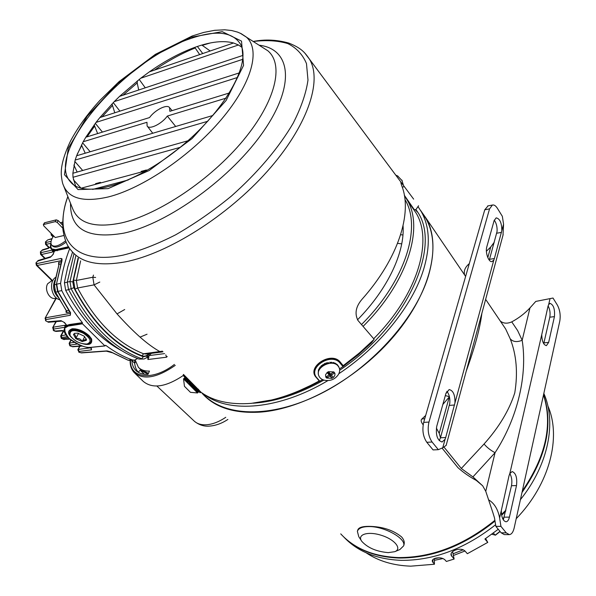 <?xml version="1.0" encoding="UTF-8"?>
<svg xmlns="http://www.w3.org/2000/svg" width="596" height="596" viewBox="0 0 596 596"><rect width="100%" height="100%" fill="white"/><g stroke="black" fill="none" stroke-linecap="round" stroke-linejoin="round"><path stroke-width="0.89" d="M74.016 253.598L67.288 282.072L68.48 289.358C87.537 325.505 111.042 348.749 139.017 359.068L143.629 359.008M124.691 309.533L117.032 313.898C125.108 322.905 132.789 330.646 140.06 337.113L147.056 334.214M117.032 313.898L94.064 284.873L92.812 277.252L93.483 275.084M163.013 351.834L159.989 351.662C153.761 348.198 147.115 343.348 140.06 337.113M148.925 353.674L147.979 354.56C146.184 356.147 144.187 356.557 141.99 355.775C115.572 345.434 93.244 323.248 75.007 289.209L73.509 280.098L76.355 280.463L92.812 277.252L95.628 277.46M99.8 282.064L94.064 284.873L77.592 287.987L76.355 280.463L80.616 260.892M141.99 355.775L143.584 353.778L162.417 351.171M401.734 243.853L397.569 243.362M400.624 234.772L402.948 234.936M411.463 206.298L412.358 207.035M415.472 209.926L417.438 212.042M201.567 392.63L202.625 393.844C215.081 407.552 234.288 413.639 260.251 412.119C303.163 409.035 359.172 377.708 394.895 335.026C430.707 292.345 441.509 245.15 426.133 218.337L420.493 210.291M340.733 533.874C354.441 548.67 373.685 556.567 398.471 557.565C431.72 557.744 463.852 545.34 494.874 520.338M501.512 514.452L505.93 510.169M522.32 490.985C545.891 456.462 552.946 424.456 543.492 394.977M357.429 531.17L357.801 529.948C358.628 527.557 362.293 526.357 368.812 526.357C382.163 526.514 393.062 530.015 401.518 536.869C403.805 539.425 404.669 541.898 404.103 544.304L404.013 544.632M482.663 485.777L476.353 480.465C469.357 476.681 463.219 472.405 457.929 467.644L442.046 448.08M423.16 424.799L422.944 424.538C421.029 421.961 420.664 420.12 421.841 419.033L424.769 418.638M361.385 540.714L358.785 536.705L357.369 531.356C358.42 528.265 362.212 526.67 368.745 526.573C384.174 526.186 406.375 538.508 403.678 545.824L399.856 549.564L394.962 551.605M445.309 395.588L449.414 396.683M439.207 440.66L440.481 437.799L439.23 433.352L436.391 428.099M488.482 499.753C494.226 503.136 497.943 509.185 499.627 517.917L500.938 526.365L495.857 526.357L494.501 517.939L492.959 512.888L485.755 491.283L482.7 485.844L472.941 476.904L461.297 468.478L444.057 447.164M535.774 301.42L553.006 298.037L535.774 301.42L529.971 307.909L522.17 340.256C527.564 374.31 518.11 417.274 495.06 452.707C490.62 450.345 486.954 447.447 484.056 444.013L461.297 468.478M500.275 321.013C503.404 323.553 507.226 323.837 511.755 321.87C518.729 318.13 524.8 313.481 529.971 307.909M486.396 251.251L490.732 246.997L494.248 242.252M464.664 275.009C463.494 271.053 465.036 267.254 469.298 263.618M388.272 552.626C376.568 551.628 367.739 547.866 361.787 541.339C356.766 534.59 367.687 530.954 381.179 535.253C394.723 539.38 402.375 548.864 394.768 551.687L388.272 552.626M489.279 260.147L497.049 231.531C497.347 227.024 496.416 223.232 494.27 220.148M445.711 437.524L445.056 439.334L442.068 442.008C437.345 440.384 435.564 435.147 436.741 426.311L445.845 393.673L449.146 389.568C453.213 390.477 455.15 394.939 454.949 402.963L445.711 437.524L440.481 437.799L449.794 403.343C450.203 398.299 449.228 394.284 446.866 391.289M488.087 205.873L484.764 209.792L423.689 422.393C422.02 430.103 423.063 436.734 426.81 442.292L433.068 449.913L438.336 449.675L442.761 447.775L446.158 445.383M502.994 235.226L503.568 224.238L502.346 216.318L497.347 208.25C495.723 205.724 494.084 204.651 492.423 205.039L489.554 208.876L428.964 422.057C427.31 429.791 428.353 436.451 432.093 442.023L438.336 449.675M501.81 230.697L494.389 258.537L493.853 259.953L492.125 261.555C488.765 262.776 485.017 252.451 486.813 246.826L494.114 220.639L496.177 217.86C499.902 218.68 501.78 222.956 501.81 230.697L503.568 224.238M466.258 371.062C474.848 347.423 480.056 328.173 481.873 313.317M485.643 299.378L505.646 328.962L500.402 321.207L505.646 328.962L510.221 338.811C516.501 354.858 518.021 372.873 514.773 392.861C509.252 410.234 499.008 427.287 484.056 444.013M501.333 510.489L509.006 475.854L509.826 473.544L512.135 471.555C515.89 473.045 517.35 477.724 516.501 485.591L509.424 517.134C508.708 520.055 507.576 521.604 506.026 521.783C502.979 520.993 501.415 517.231 501.333 510.489L499.627 517.917M541.742 334.676L547.992 306.381L548.67 304.563L550.048 303.371C553.565 304.765 555.025 309.182 554.436 316.632L548.655 342.387L546.428 345.635C543.545 344.972 541.98 341.322 541.742 334.676L509.826 473.544M510.221 338.811C512.977 341.903 516.963 342.387 522.17 340.256L517.619 330.549L511.755 321.87M500.938 526.365L506.242 532.854L509.349 534.619C511.554 534.374 513.156 532.168 514.162 527.989L559.8 321.05C560.724 315.224 559.912 309.89 557.342 305.033L553.006 298.037M509.833 473.529C511.763 476.994 512.314 481.054 511.495 485.71L503.329 519.913M548.119 305.875C549.922 309.354 550.481 313.123 549.803 317.184L543.731 343.721M495.857 526.357L501.176 532.824L504.276 534.59L509.148 534.619M342.506 535.715C356.177 549.654 374.981 557.089 398.91 558.035C432.025 558.228 464.053 545.914 494.993 521.083M501.638 515.212L505.661 511.346M521.992 492.482C546.353 457.266 553.55 424.657 543.559 394.671M343.847 537.056C357.563 551.561 376.65 559.331 401.108 560.344C433.568 560.612 465.066 548.752 495.596 524.748M502.652 518.639L504.365 517.045M520.412 499.649C548.543 464.709 556.671 422.259 543.835 393.427M366.227 552.842C378.453 561.089 393.285 565.529 410.718 566.163L434.432 564.248L432.227 561.127C432.279 559.748 433.501 558.75 435.899 558.132L435.989 558.109C439.781 557.409 442.746 557.968 444.899 559.808L446.389 561.462L454.13 559.026L451.03 555.1C450.718 553.14 452.066 551.501 455.076 550.175L455.158 550.145C459.345 548.685 462.608 548.961 464.947 550.957L467.346 553.706L487.766 542.39L484.928 539.022L498.256 529.278M516.211 518.706C549.847 483.915 561.581 437.017 547.866 405.928M452.58 551.62L454.13 559.026M434.424 558.608L434.432 564.248M485.621 538.568L487.766 542.39M463.256 549.803L453.035 553.796M434.424 560.329L442.977 558.541M453.392 555.502L464.977 551.002M438.991 557.796L434.424 558.728M493.384 533.085L495.134 535.193L499.977 531.364M491.819 534.247L495.507 535.126L500.096 531.505M363.061 326.385C407.552 282.228 424.203 227.888 407.187 200.04L404.438 195.749M403.067 225.795C404.893 252.264 387.825 289.038 357.488 319.836M361.489 324.552C405.496 280.805 421.916 227.054 404.975 199.593M418.005 206.589L421.394 211.833C429.82 226.957 430.528 246.252 423.51 269.727C412.536 305.592 379.361 346.947 338.826 373.722M327.934 380.576C279.025 409.817 228.812 413.512 204.391 394.478M421.29 211.64L425.902 218.456C434.38 233.639 435.162 252.957 428.256 276.41C415.099 319.627 370.056 369.185 320.082 394.023C270.055 418.981 223.195 416.664 202.796 393.643L202.394 393.204M72.548 252.048L67.78 266.896L64.815 280.47L64.428 282.795L67.266 282.243M121.487 350.59C99.443 338.826 80.832 318.718 65.657 290.267L64.428 282.795M69.725 248.502C65.5 259.297 62.453 270.927 60.583 283.383L61.768 290.625C67.75 302.47 74.627 313.153 82.397 322.674L69.449 324.529L66.745 325.423L64.957 327.219L64.435 328.783M65.068 333.261L64.793 328.009L69.084 325.61L82.166 323.516L82.397 322.674M82.166 323.516L104.903 345.889L105.626 345.263C114.402 351.834 123.297 356.713 132.319 359.91L134.517 360.163L137.564 358.539M89.743 347.319L91.374 348.302L91.508 349.859L78.948 351.469L79.044 352.161L77.815 349.77M78.761 352.124L81.51 352.899L107.571 351.044M89.013 335.585L91.59 338.93C92.7 345.173 87.91 346.142 77.234 341.836C67.668 335.563 65.992 331.212 72.205 328.776C78.009 328.649 83.611 330.922 89.013 335.585M82.226 323.859L69.143 325.945C63.221 326.332 63.131 330.422 68.868 338.223C78.843 345.36 86.353 348.384 91.389 347.289L104.903 345.889M61.001 320.655L64.539 322.585L61.001 320.655L47.576 321.78L45.534 320.693M45.087 318.204L45.84 320.723L45.743 317.765L70.172 313.421L70.335 315.269L70.566 312.699L70.157 312.595L70.522 313.183M61.731 260.564L37.116 265.451L36.274 262.687L35.954 262.933M35.998 262.843L38.256 260.474M51.211 256.526L53.297 254.216L53.945 251.981M50.936 242.952C50.302 248.8 52.18 250.968 56.568 249.448L68.555 246.722M107.653 351.037L111.005 351.968L107.653 351.037M90.89 348.146L91.508 349.859M90.458 347.833L78.471 349.39L78.948 351.469M61.85 321.132L48.537 322.242L47.576 321.78M64.137 322.481L66.29 324.738L64.539 322.585M65.888 324.626L66.745 325.423L66.29 324.738M64.912 327.785L66.178 326.168L69.449 324.529M61.768 260.288L60.993 258.44L36.684 263.655M61.88 260.37L62.051 258.91L60.993 258.44M61.656 260.862L56.389 284.352L57.529 291.317L70.157 312.595M69.061 247.519L57.253 250.424L53.737 250.506L51.845 249.374M51.152 248.644L52.269 250.074L54.504 250.968L52.969 254.447L51.107 256.563L38.129 260.512L35.961 262.903L36.326 265.265L37.116 265.451L52.403 280.478M66.298 310.665L65.895 311.999L66.663 312.617L66.722 310.777L68.674 310.419M60.777 263.872L59.071 264.229L58.624 262.441L58.654 264.654M68.749 247.035L56.627 249.791L51.338 248.867L50.474 245.127M53.737 250.506L54.072 251.587M64.964 330.728L64.554 330.489M52.686 327.606L53.558 330.102L53.58 329.081L64.957 327.219L64.718 325.304L66.126 325.207L66.178 326.168M66.067 324.872L65.538 326.601M53.007 250.387L53.7 251.527L52.657 251.981L52.269 250.074L40.99 252.644L40.655 251.773L40.334 252.026M63.742 330.996L61.336 335.57L61.649 337.545L67.333 336.688M64.279 331.026L62.267 330.497L64.316 331.242M62.267 330.497L55.339 331.048L53.558 330.102M69.911 345.799L72.742 346.76L82.337 346.06M77.249 343.84L76.623 344.145L76.132 343.4M74.321 342.372L69.754 343.013L69.956 345.844M57.745 291.742L55.584 292.159L66.253 310.672M54.035 285.03L59.071 264.229L54.37 284.806L56.382 284.411M49.334 247.72L50.466 247.079M40.386 251.929L42.666 249.776M69.903 339.191L63.556 339.34L69.546 338.886M55.339 331.048L56.203 331.413L63.027 330.869M53.245 330.057L53.677 330.236M53.58 329.081L53.342 327.174L64.718 325.304M53.223 236.478L51.547 233.781M52.657 251.981L41.37 254.537L40.99 252.644M51.1 241.305L46.011 242.52L46.346 244.502L49.483 247.66M51.919 238.877L47.822 239.89M61.433 338.483L63.556 339.34M60.68 335.988L61.284 338.349L61.671 338.454L61.649 337.545M46.011 242.52L45.75 241.752L45.43 241.991M47.263 240.322L45.542 241.812M54.37 284.806L55.584 292.159L55.197 292.107L54.37 284.806M188.992 381.507L200.085 392.742L201.038 392.25C213.428 401.197 230.138 404.907 251.177 403.38L271.627 399.983C287.13 396.213 302.991 389.858 319.21 380.926L319.262 380.904M200.085 392.742L183.188 375.055M200.375 392.667L197.455 389.583L197.879 389.166L183.464 374.78L183.307 375.592M319.21 380.926L316.252 377.469C306.068 366.957 331.518 350.649 340.294 362.159L343.199 365.683L359.239 353.1L374.161 339.295L358.002 320.499C354.456 313.667 355.79 306.605 361.995 299.311C398.448 258.418 412.812 212.556 401.652 185.55L400.817 182.54L402.352 183.985L413.654 199.138M183.479 374.43L201.038 392.25M343.05 366.577L371.502 342.797L358.338 354.732L342.968 366.637M371.502 342.797L374.161 339.295M418.563 205.754L415.896 209.665L414.242 209.613L404.364 195.317M339.511 368.835L342.998 366.615L343.199 365.683M315.023 375.018C309.883 364.208 332.717 352.415 340.145 362.465L343.028 365.966M342.998 366.615L340.13 363.173C331.6 351.893 307.096 367.59 316.968 377.916L319.605 381.306L322.57 379.6M315.262 375.636L315.247 375.614C309.972 365.139 331.398 352.176 340.301 362.852L343.162 366.294M77.167 172.05L73.874 165.062M85.228 153.217L81.466 144.955M97.64 133.564L94.168 124.884M114.782 112.786L112.018 103.898M138.712 90.003L137.207 82.941L122.992 95.218M137.356 80.87L137.207 82.941M199.697 54.594L194.788 47.375M210.187 50.995L201.828 45.065M197.38 46.473L202.759 53.543M145.275 87.821L139.188 79.424M151.22 70.566L152.338 70.835M241.782 47.233L238.452 44.983L140.686 78.255L119.602 96.343L242.989 55.391M242.788 59.317L114.223 101.633L99.875 117.561L239.51 72.831M113.262 102.609L119.9 111.147M73.368 179.716L81.041 188.232L146.653 170.612M100.888 182.905L100.396 182.361L99.964 183.151M140.865 172.169L141.297 171.357L146.407 169.987L146.854 170.501M180.134 147.368L73.01 177.273L75.61 186.041M95.196 184.432L95.636 183.643L100.396 182.361M146.407 169.987L145.983 170.791M207.773 121.279L75.171 160.063L72.861 173.265L187.889 140.783M152.181 150.863L157.418 149.387M74.783 161.404L82.71 170.486M106.766 163.691L111.586 162.209M237.692 77.428L96.045 122.396L85.839 137.207L149.536 117.568C155.049 109.85 167.297 103.786 169.607 107.712L169.853 111.31L229.527 92.916M95.308 123.357L102.423 132.089M226.175 98.102L167.312 116.071C161.725 123.983 149.186 130.047 147.1 125.942L146.966 122.284L83.187 141.751L76.631 155.757L212.891 115.482M82.606 142.816L90.167 151.756M167.312 116.071L175.693 126.479M128.252 179.985L92.648 189.424M140.686 78.255L149.395 71.84L233.528 42.986L238.452 44.983M190.161 38.718C215.625 29.822 232.403 31.625 240.479 44.134C251.646 63.377 224.558 111.757 178.688 148.546C132.953 185.52 83.827 198.893 70.47 181.869C44.178 153.12 124.944 60.151 190.161 38.718M149.395 71.84C165.375 60.621 180.931 52.314 196.062 46.92C211.193 41.645 223.686 40.334 233.528 42.986M114.223 101.633L119.602 96.343M96.045 122.396L99.875 117.561M73.01 177.273L72.861 173.265M75.171 160.063L76.631 155.757M83.187 141.751L85.839 137.207M56.598 298.112L55.659 298.283C49.781 300.228 43.985 289.716 47.687 283.726L52.053 280.545M59.347 299.669C51.36 297.344 48.634 281.93 55.428 277.475M57.834 297.009C53.439 291.906 52.455 286.311 54.877 280.224M111.959 352.676L106.297 351.133M184.44 386.29L183.553 378.9L197.544 392.965L190.444 392.324L184.44 386.29M198.028 392.436L198.617 391.796M189.245 383.556L188.895 383.206L189.521 382.587L189.871 382.945L189.245 383.556L190.087 384.405L190.72 383.787L191.078 384.159L190.452 384.77L191.316 385.642L191.942 385.016L192.307 385.388L191.689 386.007L192.538 386.871L193.164 386.238L193.506 386.603L192.895 387.229L193.715 388.056L194.333 387.422L194.661 387.765L194.05 388.391L194.81 389.158L195.421 388.517L195.712 388.83L195.108 389.464L195.779 390.142L196.389 389.501L196.039 390.402L196.613 390.983L197.216 390.343L196.822 391.2L197.269 391.654L197.872 391.013L197.738 392.131L198.423 391.587L197.999 392.399M184.082 378.415L184.708 377.797L184.082 378.415L184.849 377.931L184.551 378.87L185.2 378.266L184.7 379.011L185.103 379.414L185.743 378.81L185.304 379.615L185.833 380.144L186.481 379.54L186.086 380.397L186.727 381.038L187.368 380.427L187.666 380.732L187.025 381.336L187.762 382.066L188.396 381.455L188.723 381.79L188.09 382.401L187.762 382.066M197.462 390.663L197.879 391.006M196.777 389.978L197.224 390.335M196.397 389.493L195.667 388.883M188.284 381.559L187.904 381.075M190.817 385.135L191.078 384.159M191.949 385.009L191.182 385.5M193.171 386.23L191.316 385.642M185.945 379.026L186.406 379.6M187.666 380.732L188.269 381.574M189.074 381.433L188.716 381.783L189.342 382.759M189.871 382.945L190.415 384.085M194.341 387.415L193.32 386.797M195.428 388.51L194.542 387.884M327.077 372.56L325.558 374.787L325.766 377.082L329.126 374.944L327.077 372.56L328.456 371.68L333.872 371.926L334.945 373.521L334.9 375.204L333.961 376.851L332.002 378.296L326.601 378.058L325.766 377.082M329.126 374.944L327.971 371.934M338.155 366.123C332.367 358.382 314.613 367.523 318.905 375.994C319.992 378.333 322.056 379.794 325.088 380.367C330.512 381.12 334.855 379.309 338.126 374.929C339.78 372.396 340.092 369.937 339.079 367.568L338.155 366.123M328.344 372.902L328.687 372.597L329.521 373.707L330.02 373.506M326.973 376.314L326.601 378.058L329.96 375.92L328.687 372.597M329.521 373.707L332.002 378.296L329.96 375.92M333.395 372.232L334.706 372.91L331.339 375.048L333.373 377.417M328.456 371.68L330.504 374.072L333.872 371.926M338.446 366.175L339.146 367.717M330.482 362.733L329.692 362.197L331.756 362.755L331.518 362.204L332.285 362.815L333.499 363.031L333.253 362.472L333.745 362.621L335.094 363.56L334.84 363.001L337.41 364.745L338.208 365.951M318.301 374.057L318.406 370.071L320.335 366.764L320.529 367.33L321.393 366.421L321.199 365.847L321.616 365.497L321.81 366.056L323.106 364.394L323.308 364.946L324.462 364.283L324.246 363.716L324.768 363.486L324.976 364.037L326.548 362.8L326.764 363.351L328.061 363.009L327.837 362.45L328.62 362.912L328.061 363.009M318.711 375.48L318.353 374.422M331.339 375.048L330.869 373.834M318.577 369.624L318.979 369.699M319.314 368.157L319.769 368.313M320.335 366.764L320.804 367.024M321.616 365.497L322.049 365.855M323.106 364.394L323.472 364.841M324.768 363.486L325.036 364.007M325.997 362.957L326.191 363.53M327.837 362.442L327.904 363.046M331.518 362.197L331.361 362.74M333.253 362.465L333.022 362.934M397.688 175.999L402.278 180.856M397.666 175.976L397.115 175.693M86.316 339.027L86.331 340.309C85.779 339.094 84.394 339.511 82.181 341.553C80.892 338.96 78.761 337.984 75.781 338.625L82.181 341.553L86.331 340.309L86.413 339.459L84.066 336.092L77.607 333.134L74.515 333.35L73.472 334.416L75.781 338.625C75.856 335.608 75.089 334.207 73.472 334.416L74.932 333.201M70.328 335.846C74.567 341.314 80.117 344.041 86.986 344.019C92.067 342 90.83 338.394 83.291 333.201C73.792 329.148 69.389 329.864 70.075 335.354L70.328 335.846M87.791 343.84L88.074 343.773C93.088 341.992 92.082 338.521 85.064 333.365L81.972 331.778L72.816 330.281L69.888 331.905L69.538 332.985C69.732 330.452 71.639 329.074 75.275 328.85M90.838 339.005C89.556 332.926 72.384 326.496 69.926 331.83L69.888 331.905M86.778 334.505L79.424 330.862M78.523 333.32L75.781 338.625M84.692 336.651L82.181 341.553M66.141 242.088C59.891 246.893 55.398 248.234 52.664 246.118L51.904 245.343M63.943 235.495L55.227 237.536L43.635 225.713L43.642 224.506L55.257 221.645L56.277 219.857L44.67 222.733L43.642 224.506M56.277 219.857L58.207 220.595L57.186 222.382L55.257 221.645M62.64 225.184L58.207 220.595M62.789 228.179L57.186 222.382M65.605 240.784C59.198 245.857 54.564 247.318 51.725 245.165C50.258 243.205 50.883 240.114 53.61 235.882M135.18 360.021L138.391 367.3C140.976 369.967 144.664 371.226 149.477 371.092L147.972 374.355C142.6 374.541 138.481 373.156 135.605 370.198C133.303 367.754 132.066 364.529 131.902 360.528L132.238 360.327M131.902 360.528L134.726 363.299M138.92 367.821L140.857 369.714L148.434 373.357M135.046 362.51L135.597 362.182M165.792 354.903L166.575 357.19L147.92 359.515L148.955 356.952L148.672 355.983M148.091 374.094L140.112 370.22L138.287 372.195C135.583 369.215 134.398 365.192 134.733 360.126M149.633 353.584L147.07 355.961L146.959 357.555L144.135 358.948L139.017 359.068M147.07 355.961L143.286 356.736L141.706 358.732C113.754 348.377 90.249 325.081 71.185 288.844L68.48 289.358M143.286 356.736C115.728 346.455 92.559 323.427 73.785 287.644L71.185 288.844L69.993 281.543L67.288 282.072M73.785 287.644L72.839 281.886L69.993 281.543L75.856 255.632M72.839 281.886L78.069 258.075M73.509 280.098L78.381 258.426M75.007 289.209L77.592 287.987C95.554 321.587 117.554 343.519 143.584 353.778L146.132 354.031L162.015 351.983M147.979 354.56L147.763 353.823M442.828 404.49L449.302 396.914L439.23 433.352M490.732 246.997L487.804 257.614M493.853 259.953L454.949 402.963M445.056 439.334L442.761 447.775M472.941 476.904L495.06 452.707L485.755 491.283M548.67 304.563L549.996 298.79M496.729 233.215L501.497 232.388M494.389 258.537L489.562 259.305M449.399 405.384L454.554 405.012M432.093 442.023L426.81 442.292M501.176 532.824L506.242 532.854M428.964 422.057L423.689 422.393M489.554 208.876L484.764 209.792M504.343 517.157L509.424 517.134M511.495 485.71L516.501 485.591M543.962 342.886L548.655 342.387M549.803 317.184L554.436 316.632M451.701 556.306L451.127 553.535M432.927 562.609L432.927 559.57M407.187 200.04L416.135 213.115C433.277 241.134 417.334 295.072 373.685 338.744M415.889 209.665C443.215 243.198 408.64 324.641 339.668 370.22M323.874 380.084C298.723 394.135 275.099 401.846 253.002 403.216M68.659 289.701L65.657 290.267M134.003 360.2L128.267 360.207L132.319 359.91M80.952 352.757L107.101 350.902M111.005 351.968L127.76 360.021M90.003 347.319L91.374 348.302M70.566 312.699L57.916 291.37L61.768 290.625M45.907 319.583L70.335 315.269M60.583 283.383L56.732 284.143L57.916 291.37L57.529 291.317M54.281 251.721L54.504 250.968L69.248 247.809M56.389 284.352L62.006 260.601M37.578 261.137L50.556 257.181M62.64 222.204L60.427 222.897M61.485 223.992L62.617 223.694M69.143 325.945L69.486 324.85L82.434 322.995M56.568 249.448L57.32 250.745M79.618 346.254L77.838 349.725L80.095 346.224M56.374 298.149L45.125 318.137L55.92 298.238M69.784 312.066L66.864 312.587M58.624 262.441L61.358 261.868M63.362 330.892L60.71 335.928L65.925 334.87M72.079 346.559L81.727 345.851M76.623 344.145L70.157 345.047M70.879 339.988L69.129 343.356L71.2 340.241M52.977 236.88L51.308 235.174L52.821 235.077M42.04 250.32L48.73 248.264M50.734 243.459L45.572 244.36L45.46 241.946L47.702 239.927L52.061 238.571M68.384 337.805L61.85 338.632M56.322 321.594L52.724 327.539L55.882 321.631M50.437 246.9L49.23 247.757L42.54 249.813L40.416 251.832L40.595 254.373L41.37 254.537L45.214 258.351M188.902 381.604L186.883 379.466C177.422 369.49 188.09 380.054 197.164 389.657M316.729 377.953L319.59 381.276C307.327 387.944 295.206 393.084 283.234 396.705M200.733 392.317L198.17 389.084M304.869 53.133L309.533 59.257C322.585 81.101 307.476 126.3 267.313 171.32C227.255 216.318 167.893 253.524 125.577 261.808C99.383 266.583 81.354 262.918 71.483 250.804C67.259 246.461 64.405 239.354 62.915 229.475C62.275 217.667 63.921 206.693 67.855 196.553M253.293 41.482C266.419 39.902 277.922 40.61 287.808 43.583C296.517 47.918 302.746 54.594 306.478 63.601L307.983 80.065C306.18 92.954 301.271 107.295 293.247 123.089C279.07 147.406 257.435 173.026 231.233 196.203C213.159 211.014 194.646 223.873 175.716 234.779C157.039 244.256 139.553 251.035 123.253 255.103C72.526 265.853 52.992 236.94 67.87 196.591M402.225 187.099L404.386 186.637M340.294 362.159L340.13 363.173M316.968 377.916L319.888 381.298M411.456 205.918L413.982 209.248M259.156 45.221C290.416 48.79 296.018 83.984 263.946 130.703C232.209 177.377 168.094 223.731 123.856 233.14C87.858 239.383 70.075 229.43 70.514 203.281M240.136 33.16L267.82 50.757C284.203 64.539 275.926 101.074 243.228 140.388C210.671 179.672 158.596 214.523 121.539 222.904C94.809 228.365 78.486 223.56 72.578 208.488L63.608 185.84M108.39 196.926C83.663 202.573 68.644 198.632 63.318 185.095C62.491 183.471 61.82 180.104 61.306 174.993C60.755 166.455 63.794 155.184 70.44 141.2C77.599 127.648 87.463 114 100.016 100.262L119.051 81.637L155.355 54.363L192.225 35.976L203.802 32.407L214.694 30.314L224.781 29.8L231.702 30.53L237.543 32.095L241.179 33.667L246.163 36.922C260.772 49.393 252.19 82.956 221.466 119.327C190.854 155.668 142.63 188.373 108.39 196.926M81.697 145.543L77.204 154.267M94.533 126.255L87.023 136.842M112.264 105.708L102.139 116.831M195.197 47.971C181.855 53.312 168.281 60.688 154.483 70.097M210.202 42.986L202.29 45.363M190.958 37.265L222.234 31.64L241.522 41.131L243.563 65.396L226.152 100.433L192.054 138.577L149.186 170.516L108.092 188.627L78.069 189.588L64.457 174.702L68.264 148.359L87.307 116.131L117.554 83.574L153.992 55.793L190.958 37.265M338.774 366.86L338.573 366.48M336.874 364.603L336.502 364.327M335.533 363.769L335.094 363.56M333.991 363.165L333.499 363.031M332.285 362.815L331.756 362.755M326.764 363.351L326.221 363.523M324.976 364.037L324.462 364.283M323.308 364.946L322.838 365.259M321.81 366.056L321.393 366.421M320.529 367.33L320.186 367.732M319.501 368.73L319.24 369.162M318.756 370.205L318.592 370.652M318.331 371.718L318.257 372.172M318.219 373.215L318.242 373.655M318.435 374.66L318.555 375.078M149.104 355.574L164.608 353.599M175.269 365.363C157.15 377.857 143.494 380.293 134.286 372.664C131.411 369.58 130.025 365.519 130.129 360.483M130.472 360.453C129.615 378.423 152.539 381.343 174.412 364.417M167.23 356.483L166.575 357.19M147.92 359.515L147.771 356.825M156.912 386.044L193.864 420.769C196.911 423.763 201.165 425.09 206.618 424.754C212.75 424.255 219.134 421.767 225.765 417.304M151.354 353.361L147.018 357.511M426.133 218.337L465.618 276.425M404.103 544.304L403.678 545.824M445.979 393.218L447.142 391.617M425.671 415.479L421.841 419.033M446.121 445.51L503.166 234.586M492.423 205.039L487.647 205.955M425.902 218.456L421.394 211.833M128.021 360.178L129.958 360.491M110.655 351.901L127.969 360.163M45.46 320.626L48.432 322.257M62.647 222.077L60.338 222.8M51.912 280.574L36.363 265.302M78.843 352.184L81.421 352.899M53.171 329.998L53.29 330.132C53.379 330.631 54.318 331.056 56.098 331.421M49.014 247.824L45.601 244.39M61.284 338.349L64.226 339.623M69.129 343.356L69.829 345.747M51.278 235.144L51.003 233.23M44.737 258.5L40.625 254.41M69.978 345.866L72.652 346.768M55.197 292.107L66.454 310.769M50.928 242.81C50.228 246.58 50.362 248.599 51.338 248.867L51.338 248.867M91.516 347.334L105.015 345.933M91.501 347.341C80.333 348.995 60.032 334.661 64.8 328.009L64.8 328.009M253.278 41.474C264.974 39.157 276.82 39.694 288.822 43.091C301.487 48.149 304.839 52.463 309.533 59.257L402.352 183.985M319.59 381.291L295.117 392.63M169.607 107.712L172.132 110.603M147.354 126.263L152.762 133.251M72.407 183.806L70.47 181.869M51.308 280.694L52.969 280.358M184.067 378.4L183.553 378.9M198.051 392.459L197.544 392.965M194.959 387.519L194.572 387.907M338.886 367.091L339.079 367.568M338.506 366.309L338.707 366.689M403.447 185.386L401.883 180.119M398.068 176.222L395.766 175.135M70.045 335.28L69.374 333.782M44.335 222.941L43.314 224.714M183.248 375.517C165.852 387.109 152.516 389.061 143.234 381.365L134.89 373.252M135.605 370.198L136.179 370.757M144.344 374.236L140.954 371.047M227.881 419.45C221.995 423.316 216.035 425.514 210.001 426.058C204.421 426.684 199.235 425.097 194.438 421.312"/></g></svg>
